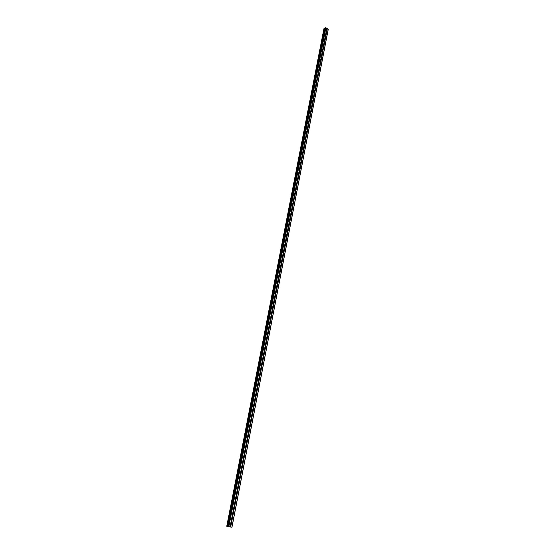 <?xml version="1.0" encoding="UTF-8"?>
<svg xmlns="http://www.w3.org/2000/svg" width="555" height="555" viewBox="0 0 555 555"><rect width="100%" height="100%" fill="white"/><g stroke="black" fill="none" stroke-linecap="round" stroke-linejoin="round"><path stroke-width="0.83" d="M326.964 30.608L326.396 30.601L326.451 30.123L326.964 30.608M325.445 38.455L324.869 38.448L324.932 37.962L325.445 38.455M323.919 46.342L323.336 46.342L323.399 45.857L323.919 46.342M322.372 54.293L321.796 54.3L321.858 53.807L322.372 54.293M320.825 62.299L320.242 62.306L320.311 61.799L320.825 62.299M319.264 70.36L318.674 70.367L318.743 69.868L319.264 70.36M317.689 78.47L317.099 78.484L317.169 77.984L317.689 78.47M316.107 86.642L315.511 86.663L315.58 86.157L316.107 86.642M314.512 94.87L313.915 94.891L313.984 94.385L314.512 94.87M312.902 103.154L312.305 103.181L312.382 102.668L312.902 103.154M311.286 111.499L310.689 111.527L310.758 111.014L311.286 111.499M309.655 119.908L309.052 119.935L309.128 119.422L309.655 119.908M308.018 128.365L307.414 128.406L307.491 127.886L308.018 128.365M306.367 136.891L305.756 136.932L305.833 136.405L306.367 136.891M304.702 145.472L304.091 145.521L304.168 144.994L304.702 145.472M303.023 154.117L302.413 154.172L302.489 153.638L303.023 154.117M301.337 162.83L300.72 162.879L300.796 162.351L301.337 162.83M299.638 171.599L299.02 171.655L299.124 171.086L299.638 171.599M297.924 180.43L297.3 180.493L297.411 179.917L297.924 180.43M296.203 189.331L295.572 189.394L295.683 188.818L296.203 189.331M294.462 198.295L293.831 198.364L293.921 197.809L294.462 198.295M292.714 207.32L292.083 207.397L292.166 206.842L292.714 207.32M290.952 216.415L290.314 216.492L290.404 215.937L290.952 216.415M289.176 225.58L288.538 225.663L288.649 225.066L289.176 225.58M287.386 234.807L286.741 234.897L286.859 234.3L287.386 234.807M285.582 244.103L284.937 244.2L285.055 243.596L285.582 244.103M283.765 253.469L283.119 253.573L283.237 252.962L283.765 253.469M281.94 262.91L281.288 263.014L281.406 262.404L281.94 262.91M280.095 272.415L279.442 272.526L279.56 271.908L280.095 272.415M278.235 281.995L277.576 282.113L277.701 281.489L278.235 281.995M276.369 291.652L275.703 291.77L275.807 291.167L276.369 291.652M274.482 301.379L273.816 301.504L273.92 300.893L274.482 301.379M272.581 311.175L271.915 311.306L272.033 310.675L272.581 311.175M270.667 321.054L269.994 321.185L270.118 320.547L270.667 321.054M268.738 331.002L268.065 331.148L268.176 330.516L268.738 331.002M266.795 341.034L266.116 341.179L266.24 340.527L266.795 341.034M264.839 351.135L264.152 351.287L264.277 350.635L264.839 351.135M262.862 361.319L262.175 361.478L262.293 360.833L262.862 361.319M260.871 371.586L260.184 371.753L260.302 371.094L260.871 371.586M258.866 381.93L258.172 382.097L258.297 381.438L258.866 381.93M256.847 392.357L256.146 392.531L256.278 391.858L256.847 392.357M254.807 402.861L254.107 403.048L254.239 402.361L254.807 402.861M252.761 413.454L252.053 413.642L252.185 412.955L252.761 413.454M250.687 424.131L249.979 424.325L250.111 423.631L250.687 424.131M248.605 434.891L247.891 435.092L248.023 434.392L248.605 434.891M246.503 445.741L245.782 445.942L245.921 445.242L246.503 445.741M244.38 456.675L243.659 456.89L243.798 456.175L244.38 456.675M242.244 467.698L241.515 467.914L241.654 467.199L242.244 467.698M240.093 478.805L239.358 479.034L239.496 478.313L240.093 478.805M237.922 490.01L237.186 490.245L237.325 489.517L237.922 490.01M235.729 501.304L234.994 501.547L235.181 500.79L235.729 501.304M233.523 512.695L232.781 512.945L232.975 512.175L233.523 512.695M231.296 524.177L230.547 524.433L230.755 523.649L231.296 524.177M325.126 28.034L325.896 27.771L328.241 29.38L231.962 527.25L227.994 526.549L325.126 28.034L227.994 526.549M325.022 28.569L323.926 28.721L226.759 526.223L228.001 526.494M232.774 512.827L230.644 523.802M234.987 501.436L232.871 512.314M237.179 490.127L235.084 500.922M239.358 478.916L237.276 489.628M241.515 467.796L239.455 478.417M243.652 456.765L241.612 467.303M245.775 445.825L243.749 456.272M247.884 434.974L245.872 445.339M249.972 424.2L247.981 434.489M252.046 413.524L250.069 423.722M254.107 402.923L252.143 413.045M256.146 392.406L254.197 402.451M258.172 381.979L256.237 391.941M260.177 371.628L258.262 381.507M262.175 361.354L260.267 371.163M264.152 351.162L262.265 360.896M266.116 341.054L264.242 350.711M268.058 331.016L266.199 340.597M269.994 321.061L268.148 330.572M271.908 311.182L270.077 320.617M273.816 301.372L271.999 310.738M275.703 291.639L273.899 300.935M277.576 281.982L275.786 291.208M279.436 272.394L277.66 281.551M281.288 262.883L279.519 271.971M283.119 253.441L281.371 262.459M284.937 244.068L283.203 253.018M286.741 234.765L285.02 243.645M288.538 225.524L286.824 234.349M290.314 216.36L288.614 225.115M292.083 207.258L290.397 215.95M293.838 198.225L292.159 206.855M295.572 189.262L293.914 197.823M297.307 180.354L295.655 188.86M299.02 171.516L297.383 179.959M300.72 162.74L299.096 171.12M302.413 154.033L300.796 162.351M304.091 145.382L302.489 153.645M305.756 136.794L304.168 144.994M307.414 128.267L305.833 136.412M309.059 119.797L307.491 127.886M310.689 111.388L309.128 119.422M312.312 103.043L310.765 111.014M313.922 94.752L312.382 102.668M315.517 86.518L313.991 94.378M317.106 78.345L315.587 86.15M318.681 70.228L317.176 77.978M320.242 62.16L318.75 69.861M321.796 54.154L320.311 61.799M323.343 46.204L321.865 53.8M324.876 38.302L323.412 45.85M326.396 30.463L324.946 37.948L326.396 30.601M326.812 28.333L326.465 30.109L326.819 28.402M325.896 27.771L228.826 526.75M230.54 524.315L230.034 526.945L230.547 524.433M233.204 513.063L232.795 512.966L230.693 523.684M233.26 513.028L231.178 523.767M233.412 512.938L231.289 523.906M234.994 501.547L232.92 512.203M235.466 501.637L233.405 512.286M235.618 501.553L233.509 512.425M237.186 490.245L235.133 500.818M237.658 490.336L235.611 500.901M237.811 490.252L235.722 501.04M239.358 479.034L237.325 489.517M239.829 479.131L237.797 489.614M239.982 479.048L237.908 489.746M241.515 467.914L239.496 478.313M241.987 468.018L239.968 478.41M242.14 467.934L240.079 478.549M243.659 456.89L241.654 467.199M244.124 456.994L242.126 467.303M244.276 456.904L242.237 467.435M245.782 445.942L243.798 456.175M246.247 446.053L244.262 456.279M246.392 445.97L244.373 456.411M247.891 435.092L245.921 445.242M248.349 435.203L246.385 445.353M248.501 435.12L246.489 445.478M249.979 424.325L248.023 434.392M250.062 424.415L250.43 424.443L248.487 434.503M250.582 424.36L248.591 434.634M252.053 413.642L250.111 423.631M252.143 413.746L252.504 413.759L250.569 423.749M252.657 413.676L250.68 423.874M254.107 403.048L252.185 412.955M254.211 403.152L254.565 403.166L252.643 413.073M254.71 403.083L252.747 413.204M256.146 392.531L254.239 402.361M256.597 392.656L254.696 402.486M256.743 392.572L254.8 402.611M258.172 382.097L256.278 391.858M258.297 382.222L256.729 391.983M258.769 382.145L256.84 392.108M260.184 371.753L258.304 381.431M260.316 371.878L258.755 381.556M260.774 371.801L258.859 381.68M262.175 361.478L260.309 371.087M262.619 361.617L260.76 371.219M262.765 361.534L260.864 371.337M264.152 351.287L262.307 360.819M264.596 351.426L262.744 360.958M264.735 351.35L262.855 361.076M266.116 341.179L264.277 350.635M266.553 341.318L264.721 350.774M266.698 341.242L264.825 350.892M268.065 331.148L266.24 340.527M268.502 331.286L266.677 340.673M268.641 331.21L266.788 340.791M269.994 321.185L268.19 330.502M270.431 321.338L268.627 330.648M270.569 321.255L268.731 330.759M271.915 311.306L270.118 320.547M272.345 311.459L270.556 320.693M272.484 311.383L270.66 320.811M273.816 301.504L272.033 310.675M274.246 301.656L272.47 310.821M274.385 301.58L272.574 310.939M275.703 291.77L273.941 300.872M276.133 291.93L274.364 301.025M276.272 291.847L274.468 301.136M277.576 282.113L275.828 291.146M278.006 282.273L276.251 291.299M278.145 282.197L276.355 291.417M279.442 272.526L277.701 281.489M279.859 272.692L278.124 281.649M280.004 272.609L278.228 281.76M281.288 263.014L279.56 271.908M281.704 263.181L279.984 272.075M281.843 263.105L280.088 272.186M283.119 253.573L281.406 262.404M283.536 253.739L281.822 262.564M283.674 253.663L281.926 262.675M284.937 244.2L283.237 252.962M285.353 244.367L283.654 253.129M285.492 244.29L283.758 253.24M286.741 234.897L285.055 243.596M287.157 235.07L285.471 243.763M287.296 234.994L285.575 243.874M288.538 225.663L286.859 234.3M288.947 225.836L287.275 234.474M289.086 225.76L287.372 234.578M290.314 216.492L288.649 225.066M290.723 216.672L289.065 225.24M290.862 216.596L289.162 225.351M292.083 207.397L290.431 215.909M292.485 207.577L290.841 216.082M292.624 207.501L290.938 216.186M293.831 198.364L292.194 206.814M294.24 198.544L292.603 206.994M294.115 198.565L292.7 207.091M295.572 189.394L293.949 197.781M295.975 189.581L294.351 197.962M296.113 189.505L294.455 198.066M297.3 180.493L295.683 188.818M297.702 180.68L296.086 189.005M297.598 180.701L296.19 189.102M299.02 171.655L297.411 179.917M299.416 171.842L297.813 180.111M299.547 171.772L297.917 180.208M300.72 162.879L299.124 171.086M301.115 163.073L299.527 171.273M301.254 162.997L299.624 171.377M302.413 154.172L300.831 162.317M302.808 154.366L301.226 162.511M302.725 154.38L301.323 162.608M304.091 145.521L302.517 153.61M304.48 145.715L302.912 153.804M304.619 145.646L303.016 153.901M305.756 136.932L304.195 144.966M306.145 137.127L304.591 145.16M306.076 137.141L304.688 145.257M307.414 128.406L305.861 136.377M307.803 128.607L306.256 136.579M307.935 128.531L306.353 136.676M309.052 119.935L307.519 127.858M309.44 120.144L307.907 128.059M309.385 120.151L308.004 128.149M310.689 111.527L309.163 119.394M311.071 111.735L309.544 119.596M311.022 111.749L309.648 119.693M312.305 103.181L310.793 110.993M312.687 103.39L311.175 111.194M312.819 103.32L311.272 111.284M313.915 94.891L312.409 102.647M314.296 95.099L312.791 102.855M314.428 95.03L312.895 102.946M315.511 86.663L314.019 94.357M315.892 86.871L314.401 94.565M315.857 86.878L314.498 94.662M317.099 78.484L315.615 86.129M317.481 78.699L315.996 86.344M317.446 78.706L316.093 86.434M318.674 70.367L317.203 77.957M319.049 70.582L317.578 78.172M319.028 70.589L317.675 78.262M320.242 62.306L318.778 69.847M320.617 62.521L319.153 70.062M320.596 62.528L319.25 70.152M321.796 54.3L320.339 61.785M322.164 54.515L320.714 62M322.295 54.446L320.811 62.091M323.336 46.342L321.893 53.779M323.711 46.565L322.268 54.002M323.697 46.571L322.365 54.092M324.869 38.448L323.44 45.836M325.376 38.586L323.808 46.051M325.369 38.6L323.905 46.141M326.902 30.747L325.341 38.163M326.888 30.761L325.431 38.246M231.185 524.426L230.679 527.056M328.213 29.186L231.879 527.25M327.297 28.631L326.957 30.407M231.033 524.51L230.547 527.028M324.585 28.652L227.515 526.383M324.633 28.659L227.564 526.397M325.577 27.75L228.445 526.667M327.186 28.624L326.86 30.324M323.947 28.7L226.773 526.223M324.078 28.624L226.912 526.265M324.127 28.617L226.967 526.272M324.162 28.617L227.002 526.279M324.203 28.624L227.057 526.293M324.786 28.666L227.744 526.431M324.883 28.652L227.862 526.459M325.161 27.993L228.022 526.556M247.96 435.175L248.335 435.21M245.844 446.026L246.226 446.06M243.714 456.952L244.103 457.008M241.564 467.976L241.959 468.031M239.399 479.083L239.795 479.152M237.214 490.287L237.616 490.363M235.015 501.574L235.417 501.664M230.554 524.44L230.97 524.551M323.926 28.721L226.759 526.223"/></g></svg>
